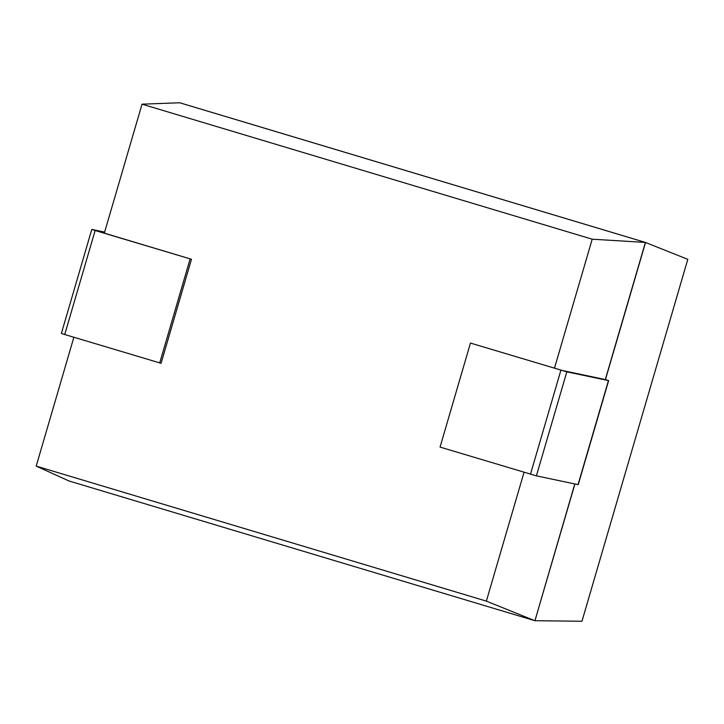 <?xml version="1.0" encoding="UTF-8"?>
<svg xmlns="http://www.w3.org/2000/svg" width="724" height="724" viewBox="0 0 724 724"><rect width="100%" height="100%" fill="white"/><g stroke="black" fill="none" stroke-linecap="round" stroke-linejoin="round"><path stroke-width="1.09" d="M574.784 483.949L534.936 620.712L574.919 483.976M536.394 475.858L566.811 371.837L470.464 343.067L440.047 447.088L536.394 475.858L578.232 484.655L608.649 380.634L605.309 379.548L645.401 242.431L687.8 259.319L581.96 621.255L534.936 620.712M605.445 379.584L645.546 242.459L179.778 102.772L142.04 104.175L104.328 233.137M524.04 472.274L486.356 601.119L534.801 620.676L69.033 480.989L36.2 466.111L73.875 337.266M179.643 102.745L645.401 242.431L592.196 239.192L142.04 104.175M554.484 368.145L592.196 239.192M486.356 601.119L36.2 466.111M608.649 380.634L566.811 371.837M470.464 343.067L562.286 370.489L603.925 379.258M191.489 259.273L161.072 363.294L64.726 334.524L95.143 230.504L191.489 259.273L96.527 230.793L104.518 232.476M104.627 232.096L91.794 229.418L61.377 333.429L64.726 334.524M159.687 363.005L190.104 258.984M91.794 229.418L95.143 230.504M578.033 484.627L608.45 380.607M530.484 474.211L560.901 370.19"/></g></svg>

